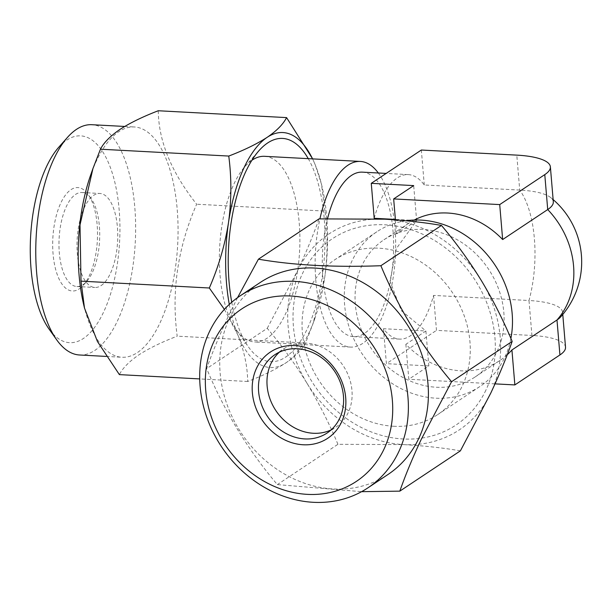 <?xml version="1.0" encoding="UTF-8"?>
<svg xmlns="http://www.w3.org/2000/svg" width="612" height="612" viewBox="0 0 612 612"><rect width="100%" height="100%" fill="white"/><g stroke="black" fill="none" stroke-linecap="round" stroke-linejoin="round"><path stroke-width="0.46" stroke-dasharray="3.06 2.29" d="M58.737 147.262A103.543 44.569 -86.9 0 1 66.777 140.094A103.543 44.569 -86.9 0 1 119.164 209.97A103.543 44.569 -86.9 0 1 83.431 338.467A103.543 44.569 -86.9 0 1 49.029 329.034M79.552 354.991A115.308 49.633 93.1 0 0 94.982 350.301A115.308 49.633 93.1 0 0 135.627 224.673A115.308 49.633 93.1 0 0 91.861 124.703M231.757 302.221A111.782 48.111 93.1 0 0 248.457 346.935A111.782 48.111 93.1 0 0 285.597 357.125A111.782 48.111 93.1 0 0 323.358 268.087A111.782 48.111 93.1 0 0 308.249 158.653M264.598 156.32A92.955 40.009 -86.9 0 1 299.88 236.905A92.955 40.009 -86.9 0 1 267.115 338.184A92.955 40.009 -86.9 0 1 254.676 341.963A92.955 40.009 -86.9 0 1 236.232 329.715A92.955 40.009 -86.9 0 1 219.685 247.003A92.955 40.009 -86.9 0 1 244.945 166.533A92.955 40.009 -86.9 0 1 251.853 160.306M101.164 285.552A47.063 20.257 93.1 0 0 117.749 234.274A47.063 20.257 93.1 0 0 99.886 193.476A47.063 20.257 93.1 0 0 93.59 195.389A47.063 20.257 93.1 0 0 76.997 246.667A47.063 20.257 93.1 0 0 94.86 287.472A47.063 20.257 93.1 0 0 101.164 285.552M83.133 284.588A47.063 20.257 93.1 0 0 86.782 281.336A47.063 20.257 93.1 0 0 99.572 240.585A47.063 20.257 93.1 0 0 91.196 198.709A47.063 20.257 93.1 0 0 81.855 192.512A47.063 20.257 93.1 0 0 75.559 194.425A47.063 20.257 93.1 0 0 58.974 245.703A47.063 20.257 93.1 0 0 76.837 286.508A47.063 20.257 93.1 0 0 83.133 284.588M79.269 288.872A51.775 22.284 93.1 0 0 83.286 285.291A51.775 22.284 93.1 0 0 97.354 240.47A51.775 22.284 93.1 0 0 88.143 194.409A51.775 22.284 93.1 0 0 70.938 189.689A51.775 22.284 93.1 0 0 53.068 253.934A51.775 22.284 93.1 0 0 79.269 288.872M83.729 304.845A115.308 49.633 93.1 0 0 121.979 357.263A115.308 49.633 93.1 0 0 137.409 352.566A115.308 49.633 93.1 0 0 178.046 226.937A115.308 49.633 93.1 0 0 134.28 126.967A115.308 49.633 93.1 0 0 118.858 131.656A115.308 49.633 93.1 0 0 90.668 175.009M158.271 110.749C158.6 141.165 171.391 172.324 196.651 204.224C177.748 247.432 171.261 291.411 177.205 336.164C161.645 342.146 148.846 348.389 138.817 354.891C129.186 361.501 122.706 368.08 119.386 374.62M362.365 172.148A82.368 35.45 -86.9 0 1 393.623 243.553A82.368 35.45 -86.9 0 1 364.599 333.295A82.368 35.45 -86.9 0 1 353.575 336.646A82.368 35.45 -86.9 0 1 327.565 218.637M378.331 173.005A92.955 40.009 -86.9 0 1 394.794 264.346A92.955 40.009 -86.9 0 1 362.893 343.301A92.955 40.009 -86.9 0 1 350.454 347.08A92.955 40.009 -86.9 0 1 319.923 218.859M560.607 316.978A58.829 16.218 -4.8 0 0 562.589 312.242A58.829 16.218 -4.8 0 0 528.998 300.515L531.935 335.46A58.829 16.218 175.2 0 1 565.519 347.195M507.21 354.769A82.368 70.793 56.4 0 1 499.874 360.506A82.368 70.793 56.4 0 1 460.882 370.818A82.368 70.793 56.4 0 1 405.871 344.311L425.898 330.985L383.472 328.721A82.368 35.45 93.1 0 0 399.483 339.094A82.368 35.45 93.1 0 0 410.499 335.743A82.368 35.45 93.1 0 0 433.548 295.412L528.998 300.515A82.368 35.45 -86.9 0 0 534.375 238.634A82.368 35.45 -86.9 0 0 519.726 190.08L516.788 155.127M374.2 218.285A82.368 35.45 -86.9 0 1 397.249 177.954A82.368 35.45 -86.9 0 1 408.273 174.604A82.368 35.45 -86.9 0 1 424.277 184.977L519.726 190.08A58.829 16.218 -4.8 0 1 550.571 197.469A58.829 16.218 -4.8 0 1 553.317 201.815M422.953 229.446A82.368 70.793 -123.6 0 0 383.969 239.759A82.368 70.793 -123.6 0 0 360.193 326.701A82.368 70.793 -123.6 0 0 436.203 387.235A82.368 70.793 -123.6 0 0 475.195 376.916A82.368 70.793 -123.6 0 0 498.971 289.981A82.368 70.793 -123.6 0 0 422.953 229.446M414.263 220.029A82.368 70.793 -123.6 0 0 408.64 223.349A82.368 70.793 -123.6 0 0 396.591 233.876L416.627 220.557L395.383 219.417M405.871 344.311L408.801 379.256L428.828 365.938L425.898 330.985L401.373 310.674L390.035 281.298L396.178 248.832L416.627 220.557L413.689 185.604M510.89 338.436A92.955 79.897 56.4 0 1 479.854 386.539A92.955 79.897 56.4 0 1 435.851 398.183A92.955 79.897 56.4 0 1 350.064 329.86A92.955 79.897 56.4 0 1 376.893 231.749A92.955 79.897 56.4 0 1 405.924 220.756M393.638 426.266A92.955 79.897 56.4 0 1 309.863 288.826A92.955 79.897 56.4 0 1 334.68 259.825A92.955 79.897 56.4 0 1 378.683 248.181A92.955 79.897 56.4 0 1 462.458 385.621A92.955 79.897 56.4 0 1 437.641 414.622A92.955 79.897 56.4 0 1 393.638 426.266M485.92 390.096A111.782 96.076 56.4 0 1 351.579 421.928A111.782 96.076 56.4 0 1 302.42 273.694A111.782 96.076 56.4 0 1 436.761 241.855A111.782 96.076 56.4 0 1 485.92 390.096M279.432 352.137A47.063 40.453 56.4 0 1 283.478 348.993A47.063 40.453 56.4 0 1 336.11 357.14A47.063 40.453 56.4 0 1 348.174 412.687A47.063 40.453 56.4 0 1 335.613 427.367A47.063 40.453 56.4 0 1 331.146 429.884M387.932 474.529A115.308 99.113 56.4 0 1 258.991 454.563A115.308 99.113 56.4 0 1 229.423 318.485A115.308 99.113 56.4 0 1 260.207 282.514M237.548 297.654L228.069 316.878C219.41 335.338 212.272 352.581 206.657 368.615C224.29 411.088 247.86 449.751 277.351 484.597L361.585 491.673M460.392 450.845C443.256 447.877 424.338 445.796 403.637 444.603L337.931 444.304L277.351 484.597M337.931 444.304C329.241 423.466 318.951 403.147 307.056 383.341C294.885 363.65 281.612 345.306 267.237 328.323L206.657 368.615M267.237 328.323L297.593 270.634C306.337 251.953 313.474 234.702 319.005 218.889M307.056 383.341A117.665 101.133 56.4 0 1 297.593 270.634A117.665 101.133 56.4 0 1 384.703 219.188A117.665 101.133 56.4 0 1 481.284 280.449A117.665 101.133 56.4 0 1 490.748 393.156A117.665 101.133 56.4 0 1 403.637 444.603A117.665 101.133 56.4 0 1 307.056 383.341M495.047 383.869L408.801 379.256M433.548 295.412L436.486 330.365L531.935 335.46M383.472 328.721L386.409 363.666L436.486 330.365M428.828 365.938L386.409 363.666M396.591 233.876L395.421 219.869M424.277 184.977L421.339 150.032M224.39 309.374L237.976 335.246C244.265 351.173 247.5 366.58 247.692 381.483C263.084 375.577 275.874 369.334 286.072 362.755C295.627 356.23 302.106 349.651 305.51 343.018L313 323.694L324.704 277.557C327.764 255.051 327.848 232.897 324.957 211.086L196.651 204.224M324.957 211.086L321.445 184.136L315.241 164.85L312.633 158.891M247.692 381.483L199.719 378.92M305.51 343.018L177.205 336.164M229.293 304.424A117.665 50.643 93.1 0 0 237.976 335.246A117.665 50.643 93.1 0 0 286.072 362.755A117.665 50.643 93.1 0 0 314.836 318.523A117.665 50.643 93.1 0 0 324.704 277.557A117.665 50.643 93.1 0 0 321.92 186.04A117.665 50.643 93.1 0 0 315.241 164.85A117.665 50.643 93.1 0 0 312.571 158.883M81.855 192.512L99.886 193.476M91.196 198.709L88.143 194.409M86.782 281.336L83.286 285.291M106.35 356.429L121.979 357.263M408.273 174.604L386.172 173.418M408.64 223.349L383.969 239.759M376.893 231.749L334.68 259.825M327.099 433.028L335.613 427.367M274.964 354.654L283.478 348.993M479.854 386.539L437.641 414.622M350.454 347.08L254.676 341.963M499.874 360.506L475.195 376.916M399.483 339.094L353.575 336.646M553.126 199.588A82.368 82.368 0 0 0 550.571 197.469M562.589 312.242L562.772 314.469M124.695 126.455L134.28 126.967M314.836 318.523L313.015 323.694M321.92 186.04L321.468 184.136M76.837 286.508L94.86 287.472M236.232 329.715L248.457 346.935M244.945 166.533L258.945 150.713"/><path stroke-width="0.92" d="M56.671 339.798L49.029 329.034A103.543 44.569 -86.9 0 1 30.6 236.905A103.543 44.569 -86.9 0 1 58.737 147.262L67.488 137.371A115.308 49.633 93.1 0 0 36.146 237.196A115.308 49.633 93.1 0 0 56.671 339.798A115.308 49.633 93.1 0 0 79.552 354.991L106.35 356.429M124.695 126.455L91.861 124.703A115.308 49.633 93.1 0 0 76.431 129.392A115.308 49.633 93.1 0 0 67.488 137.371M308.249 158.653A111.782 48.111 93.1 0 0 267.62 142.978A111.782 48.111 93.1 0 0 258.945 150.713A111.782 48.111 93.1 0 0 231.757 302.221M251.853 160.306A92.955 40.009 -86.9 0 1 252.159 160.099A92.955 40.009 -86.9 0 1 264.598 156.32L360.376 161.438A92.955 40.009 -86.9 0 1 378.331 173.005M92.948 168.537L90.668 175.009A115.308 49.633 93.1 0 0 83.729 304.845L84.494 308.088L81.006 281.145L80.004 224.895L92.948 168.537L100.452 149.206C103.78 142.657 110.259 136.078 119.891 129.469C129.92 122.974 142.711 116.731 158.271 110.749L286.584 117.603C283.18 124.236 276.7 130.815 267.146 137.34C256.948 143.919 244.157 150.162 228.758 156.06L100.452 149.206M199.719 378.92L119.386 374.62L97.423 341.481L84.494 308.088M327.565 218.637A82.368 35.45 -86.9 0 1 351.349 175.499A82.368 35.45 -86.9 0 1 362.365 172.148L386.172 173.418M319.923 218.859A92.955 40.009 -86.9 0 1 347.937 165.217A92.955 40.009 -86.9 0 1 360.376 161.438M507.21 354.769A82.368 70.793 56.4 0 0 511.923 349.972L556.989 320A58.829 16.218 -4.8 0 0 560.607 316.978A82.368 82.368 0 0 0 553.126 199.588M562.772 314.469L565.519 347.195A58.829 16.218 175.2 0 1 559.926 354.952L556.989 320A82.368 70.793 -123.6 0 0 573.566 265.914A82.368 70.793 -123.6 0 0 547.717 209.564L502.651 239.544A82.368 70.793 -123.6 0 0 447.632 213.03A82.368 70.793 -123.6 0 0 414.263 220.029M405.924 220.756A92.955 79.897 56.4 0 1 420.895 220.106A92.955 79.897 56.4 0 1 510.89 338.436M384.022 449.086A103.543 89 -123.6 0 0 338.482 311.776A103.543 89 -123.6 0 0 214.039 341.267A103.543 89 -123.6 0 0 259.58 478.576A103.543 89 -123.6 0 0 384.022 449.086M209.388 331.811A115.308 99.113 56.4 0 1 240.179 295.833A115.308 99.113 56.4 0 1 369.113 315.8A115.308 99.113 56.4 0 1 398.687 451.886A115.308 99.113 56.4 0 1 367.896 487.856A115.308 99.113 56.4 0 1 238.963 467.889A115.308 99.113 56.4 0 1 209.388 331.811M331.146 429.884A47.063 40.453 56.4 0 1 280.931 417.086A47.063 40.453 56.4 0 1 270.917 363.673A47.063 40.453 56.4 0 1 279.432 352.137M339.668 418.348A47.063 40.453 56.4 0 1 327.099 433.028A47.063 40.453 56.4 0 1 274.474 424.881A47.063 40.453 56.4 0 1 262.403 369.342A47.063 40.453 56.4 0 1 274.964 354.654A47.063 40.453 56.4 0 1 327.596 362.809A47.063 40.453 56.4 0 1 339.668 418.348M341.527 422.135A51.775 44.5 56.4 0 1 279.302 436.876A51.775 44.5 56.4 0 1 256.535 368.217A51.775 44.5 56.4 0 1 318.76 353.476A51.775 44.5 56.4 0 1 341.527 422.135M240.179 295.833L260.207 282.514A115.308 99.113 56.4 0 1 389.14 302.481A115.308 99.113 56.4 0 1 418.715 438.559A115.308 99.113 56.4 0 1 387.932 474.529L367.896 487.856M361.585 491.673L399.812 491.145C405.435 475.103 412.572 457.86 421.224 439.401L451.579 381.704C422.203 347.05 398.634 308.387 380.886 265.723C334.29 267.459 293.469 265.271 258.425 259.182L237.548 297.654M380.886 265.723L441.466 225.43C424.384 222.462 405.465 220.381 384.703 219.188L319.005 218.889L258.425 259.182M441.466 225.43C455.863 242.467 469.136 260.804 481.284 280.449C493.218 300.301 503.508 320.619 512.16 341.412L451.579 381.704M512.16 341.412C506.629 357.232 499.491 374.475 490.748 393.156L460.392 450.845L399.812 491.145M395.383 219.417L374.2 218.285L371.27 183.332L421.339 150.032L516.788 155.127A58.829 16.218 175.2 0 1 550.379 166.862A58.829 16.218 175.2 0 1 544.779 174.619L499.713 204.592L393.661 198.923L413.689 185.604L371.27 183.332M544.779 174.619L547.717 209.564A58.829 16.218 -4.8 0 0 553.317 201.815L550.379 166.862M511.923 349.972L514.86 384.925L495.047 383.869M559.926 354.952L514.86 384.925M502.651 239.544L499.713 204.592M395.421 219.869L393.661 198.923M312.633 158.891L286.584 117.603M228.758 156.06C231.634 177.931 231.55 200.086 228.513 222.538C224.941 245.014 218.545 266.84 209.319 288L81.006 281.145M209.319 288L224.39 309.374M312.571 158.883A117.665 50.643 93.1 0 0 267.146 137.34A117.665 50.643 93.1 0 0 228.513 222.538A117.665 50.643 93.1 0 0 229.293 304.424"/></g></svg>

